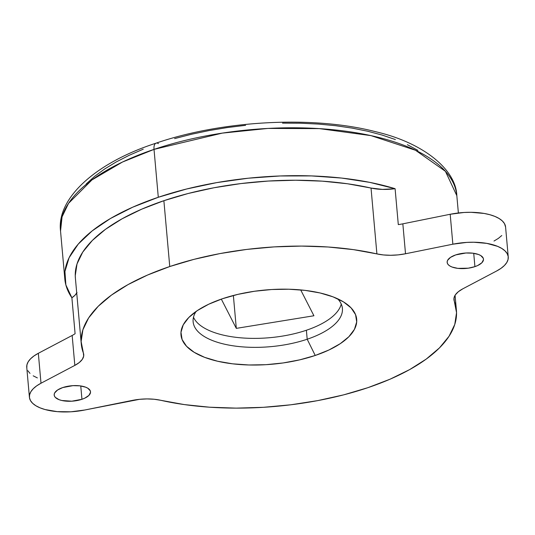 <?xml version="1.0" encoding="UTF-8"?>
<svg xmlns="http://www.w3.org/2000/svg" width="535" height="535" viewBox="0 0 535 535"><rect width="100%" height="100%" fill="white"/><g stroke="black" fill="none" stroke-linecap="round" stroke-linejoin="round"><path stroke-width="0.8" d="M77.027 292.531L75.014 295.226L71.891 297.794L65.872 284.941L64.929 271.479L69.082 257.75L78.237 244.114L92.147 230.919L110.457 218.507L132.7 207.199L158.293 197.275L154.02 149.385A9.944 4.467 -108.7 0 1 156.013 143.179A9.944 4.467 71.3 0 0 154.02 149.385L222.272 133.121L267.988 128.427L319.268 128.614L370.996 135.629L415.541 150.281L445.434 171.34L456.83 195.683A198.933 84.075 174.9 0 0 154.02 149.385L158.293 197.275A198.933 84.075 -5.1 0 1 395.097 188.695L398.301 224.606A33.157 14.01 174.9 0 0 402.842 223.837L405.517 253.764L452.857 244.194L450.189 214.267L402.842 223.837L450.189 214.267L452.857 244.194A43.101 18.217 -5.1 0 1 508.25 256.94A43.101 18.217 -5.1 0 1 496.667 270.977L462.842 288.806L458.375 291.689L455.372 294.825L453.994 298.055L454.302 301.212A188.327 79.588 -5.1 0 1 456.415 310.36A188.327 79.588 -5.1 0 1 358.417 390.71A188.327 79.588 -5.1 0 1 160.767 400.3L154.2 399.257L146.991 398.923L139.515 399.324L84.811 410.004L132.158 400.434A33.157 14.01 -5.1 0 1 160.767 400.3L184.281 404.58L209.593 407.209L236.169 408.125L263.447 407.309L290.839 404.788L317.757 400.608L343.637 394.863L367.919 387.668L390.089 379.181L409.67 369.585L426.241 359.079L439.462 347.897L449.039 336.268L454.777 324.437L456.542 312.674L454.302 301.212A33.157 14.01 -5.1 0 1 453.934 299.6A33.157 14.01 -5.1 0 1 462.842 288.806L496.667 270.977L501.034 268.316L504.445 265.46L506.812 262.471L508.069 259.442L508.19 256.446L507.16 253.57L505.013 250.882L501.81 248.454L497.624 246.361L486.81 243.378L473.709 242.235L466.734 242.409L452.857 244.194L405.517 253.764A33.157 14.01 -5.1 0 1 376.901 253.904L371.029 188.052L347.516 183.773L322.204 181.151L295.621 180.235L268.349 181.044L240.957 183.565L214.033 187.745L188.16 193.496L163.877 200.692A188.327 79.588 174.9 0 0 75.381 277.993L81.26 343.844A188.327 79.588 -5.1 0 1 169.755 266.537L163.877 200.692L141.708 209.172L122.127 218.775L105.549 229.274L92.334 240.462L82.751 252.092L77.02 263.915L75.254 275.685L75.395 278.133M307.19 339.23A74.933 31.665 -5.1 0 1 193.135 321.789A74.933 31.665 -5.1 0 1 196.104 311.423A74.933 31.665 174.9 0 0 222.553 343.724A74.933 31.665 174.9 0 0 307.19 339.23L315.235 355.467A88.195 37.269 -5.1 0 1 210.141 359.239A88.195 37.269 -5.1 0 1 189.584 316.727A88.195 37.269 -5.1 0 1 222.433 298.737L208.757 304.201L197.395 310.541L188.775 317.522L183.231 324.865L180.977 332.302L182.101 339.531L186.554 346.285L194.172 352.304L204.658 357.353L217.611 361.239L232.538 363.813L248.849 364.977L265.935 364.689L283.135 362.951L299.781 359.834L315.235 355.467L328.911 350.004L340.28 343.657L348.9 336.682L354.444 329.333L356.698 321.903L355.574 314.667L351.114 307.913L343.497 301.894L333.011 296.845L320.057 292.959L305.137 290.385L288.82 289.221L271.733 289.515L254.54 291.254L237.894 294.364L222.433 298.737A88.195 37.269 -5.1 0 1 345.001 302.857A88.195 37.269 -5.1 0 1 315.235 355.467L307.19 339.23A74.933 31.665 174.9 0 0 337.638 298.791A74.933 31.665 -5.1 0 1 342.4 308.468A74.933 31.665 -5.1 0 1 307.19 339.23L306.388 330.249L307.19 339.23M26.81 367.826L26.931 364.83L28.188 361.8L30.555 358.811L33.966 355.956L38.333 353.294L41.001 383.227L36.634 385.882L33.223 388.744L30.856 391.727L29.599 394.763L29.485 397.759L30.508 400.635L32.655 403.323L35.865 405.744L40.045 407.837L45.087 409.549L57.212 411.636L70.934 411.796L84.811 410.004A43.101 18.217 -5.1 0 1 29.418 397.258A43.101 18.217 -5.1 0 1 41.001 383.227L74.833 365.392L41.001 383.227L38.333 353.294L72.158 335.465L74.833 365.392L79.294 362.516L82.296 359.38L83.674 356.149L83.366 352.986A188.327 79.588 -5.1 0 1 81.26 343.844M81.949 399.291A18.237 7.704 -5.1 0 1 54.189 395.051A18.237 7.704 -5.1 0 1 62.755 387.561A18.237 7.704 -5.1 0 1 90.515 391.807A18.237 7.704 -5.1 0 1 81.949 399.291L80.758 385.956L81.949 399.291L84.777 398.16L88.91 395.405L90.522 392.349L90.288 390.858L87.793 388.216L85.62 387.173L79.862 385.835L72.954 385.655L62.755 387.561L57.579 390.002L54.65 392.964L54.189 394.502L54.416 396L55.339 397.391L59.084 399.685L61.759 400.488L71.757 401.196L81.949 399.291M474.913 266.637A18.237 7.704 -5.1 0 1 447.153 262.397A18.237 7.704 -5.1 0 1 455.726 254.907A18.237 7.704 -5.1 0 1 483.479 259.154A18.237 7.704 -5.1 0 1 474.913 266.637L473.722 253.302L474.913 266.637L477.742 265.507L481.874 262.759L483.486 259.702L483.252 258.204L480.758 255.563L478.591 254.52L472.826 253.182L465.918 253.001L455.726 254.907L450.544 257.348L447.614 260.311L447.153 261.849L447.387 263.347L448.303 264.745L449.881 265.989L452.048 267.032L457.813 268.369L468.272 268.189L474.913 266.637M508.25 256.94L505.582 227.014A43.101 18.217 174.9 0 0 450.189 214.267L464.066 212.475L471.041 212.308L484.135 213.445L489.913 214.722L494.955 216.434L499.135 218.527L502.345 220.948L504.492 223.637L505.582 227.047M76.726 293.06A33.157 14.01 174.9 0 1 71.891 297.794L75.094 333.713A33.157 14.01 174.9 0 1 72.158 335.465A33.157 14.01 174.9 0 0 75.094 333.713L71.891 297.794A198.933 84.075 -5.1 0 1 64.815 278.936A198.933 84.075 -5.1 0 1 158.293 197.275L186.588 189.002L216.842 182.596L248.293 178.208L280.119 175.968L311.504 175.921L341.638 178.068L369.738 182.368L395.097 188.695L382.512 189.403L371.029 188.052A188.327 79.588 174.9 0 0 163.877 200.692L169.755 266.537L147.586 275.023L128.005 284.62L111.427 295.119L98.206 306.308L88.629 317.937L82.898 329.761L81.133 341.531L83.366 352.986A33.157 14.01 -5.1 0 1 83.741 354.598A33.157 14.01 -5.1 0 1 74.833 365.392L72.158 335.465L38.333 353.294A43.101 18.217 174.9 0 0 26.75 367.331L29.418 397.258M169.755 266.537A188.327 79.588 -5.1 0 1 376.901 253.904L383.475 254.948L390.677 255.275L398.154 254.881L405.517 253.764L402.842 223.837A33.157 14.01 174.9 0 1 398.301 224.606L395.097 188.695A33.157 14.01 174.9 0 1 371.029 188.052L376.901 253.904L353.394 249.624L328.075 246.996L301.499 246.08L274.221 246.889L246.836 249.41L219.912 253.59L194.031 259.341L169.755 266.537M454.014 297.948L454.302 301.212L454.014 297.948M154.02 149.385A198.933 84.075 174.9 0 0 60.535 231.053L62.067 216.849L68.547 203.347L91.96 179.914L122.415 162.065L154.02 149.385M417.875 150.375L407.362 144.684M395.405 139.561L382.124 135.061L367.645 131.229L352.11 128.106L335.672 125.712L318.479 124.08L300.703 123.217L282.52 123.144M245.612 125.324L227.248 127.564L209.178 130.547L191.577 134.238L174.611 138.605M143.246 149.191L129.149 155.31L116.289 161.904L104.793 168.899L94.775 176.242L86.322 183.859M37.376 377.911L33.19 375.817M29.987 373.39L27.84 370.708M501.776 235.527L498.366 238.389L493.999 241.044M156.013 143.179A9.944 4.467 -108.7 0 1 158.454 143.607M341.243 304.047A74.933 31.665 -5.1 0 1 329.507 318.94A74.933 31.665 -5.1 0 1 252.206 338.374A74.933 31.665 -5.1 0 1 193.489 317.235M309.116 329.292L306.388 330.249M221.323 299.118L236.303 328.37L313.925 315.757L300.69 289.916L313.925 315.757L236.303 328.37L233.367 295.48L236.303 328.37L221.323 299.118M64.815 278.936L60.535 231.053C56.476 198.211 95.825 162.593 156.073 143.159C222.366 120.328 313.149 115.493 375.443 131.663C423.887 142.805 456.041 169.816 456.83 195.683L458.375 212.97M455.071 295.293L456.415 310.36"/></g></svg>
